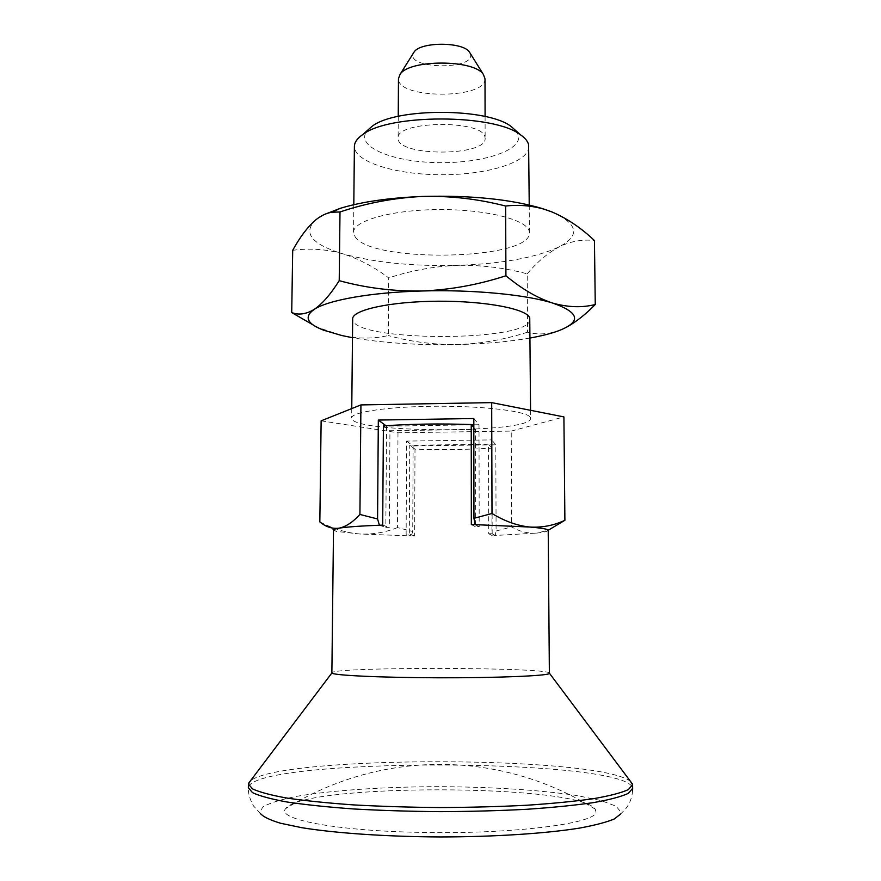 <?xml version="1.0" encoding="UTF-8"?>
<svg xmlns="http://www.w3.org/2000/svg" width="881" height="881" viewBox="0 0 881 881"><rect width="100%" height="100%" fill="white"/><g stroke="black" fill="none" stroke-linecap="round" stroke-linejoin="round"><path stroke-width="0.66" stroke-dasharray="4.41 3.3" d="M321.136 420.832L397.981 432.78L511.222 431.095L511.685 526.904C519.746 531.684 528.292 533.732 537.333 533.038L495.21 535.472L496.091 531.023L495.805 444.806L491.686 439.894L491.961 533.721L488.724 533.732L488.481 444.211L409.742 445.301L409.335 534.161L406.141 534.183L406.593 441.095L491.686 439.894M406.593 441.095L413.112 445.94L412.737 531.496L411.295 535.912L414.632 535.967L414.995 449.156C441.744 449.971 467.393 449.629 491.917 448.132L492.182 535.56L495.21 535.472L491.961 533.721M319.836 521.904L321.785 522.862C334.571 529.283 347.246 532.994 359.811 533.996L411.295 535.912L406.141 534.183M355.175 236.912C372.112 263.485 531.529 260.049 529.404 232.727L529.173 231.086C526.662 219.523 485.321 209.127 438.209 209.579C391.076 209.898 352.962 220.889 353.534 232.419L355.175 236.912M551.902 211.925C578.2 223.829 580.612 235.48 559.138 246.878C536.022 257.626 502.148 263.782 457.514 265.346C412.837 266.458 374.579 262.604 342.731 253.783C311.775 244.345 302.635 233.168 315.31 220.25L324.924 214.259M292.701 250.314C309.771 248.024 326.455 249.18 342.731 253.783C359.019 258.981 374.337 267.02 388.708 277.922L388.323 335.54C373.731 338.921 358.237 338.921 341.828 335.529L319.924 328.139L313.251 325.012M566.935 326.972L559.006 330.606C547.839 334.406 537.366 334.934 527.576 332.181L527.212 273.837C504.163 267.725 480.927 264.895 457.514 265.346C433.815 266.403 410.876 270.588 388.708 277.922M413.112 445.94L495.805 444.806M397.981 432.78L397.441 527.587L412.737 531.496M496.091 531.023L511.685 526.904M527.212 273.837C537.124 262.042 547.773 253.056 559.138 246.878C570.558 241.273 582.33 239.158 594.444 240.535M528.842 146.742C528.809 162.434 486.863 174.934 441.568 174.735C396.274 174.779 354.371 162.137 354.393 146.444M527.576 332.181C504.472 339.614 481.114 343.733 457.492 344.559C433.595 344.768 410.546 341.762 388.323 335.54M470.091 53.124L470.421 53.961C475.773 70.414 404.897 69.28 413.475 53.025M485.002 78.783C486.532 99.41 396.868 99.256 398.465 78.629M484.913 136.863L485.145 138.328C486.675 156.752 396.516 156.587 398.124 138.174C395.393 120.873 482.149 119.497 484.913 136.863M516.013 130.806L518.48 135.443C522.268 151.158 479.319 164.097 434.873 162.556C390.316 161.421 354.503 145.916 367.278 130.553M549.557 673.227C550.878 667.082 330.54 666.697 331.84 672.853M397.441 527.587C385.57 532.421 373.026 534.558 359.811 533.996L336.278 531.397L333.503 530.043M548.4 530.417L545.614 531.761L537.333 533.038L548.533 530.065L545.614 531.761M630.488 781.403C598.474 755.579 282.636 755.028 250.534 780.731M632.602 790.609C632.084 797.481 629.838 803.483 625.873 808.604L620.631 814.044L621.149 812.348L616.083 806.192L600.996 800.543L577.54 795.664C540.251 789.861 488.173 786.711 435.203 786.667C382.288 786.953 331.355 790.356 296.423 796.38C280.499 799.596 269.179 803.197 262.45 807.183L260.28 813.405L253.86 806.302C254.047 807.249 247.737 796.633 248.354 787.702C252.131 757.032 628.968 757.693 632.646 788.374M595.941 811.83L595.248 809.154C578.41 783.705 302.612 783.231 285.675 808.615C275.841 818.823 332.996 830.585 417.33 832.314C510.716 834.736 597.615 823.471 595.941 811.83M473.813 418.519L479.011 424.73L479.187 526.827L475.652 526.849L475.52 429.432L389.942 430.732L389.314 527.378L385.834 527.389L386.528 426.173L471.489 424.84M385.944 425.732L386.528 426.173M473.824 424.807L479.011 424.73M511.222 431.095L563.906 416.911M530.395 417.451L530.626 418.288C532.421 433.738 349.812 433.419 351.662 417.979C351.023 412.022 389.787 406.35 437.802 406.229C485.805 406.031 527.884 411.46 530.395 417.451M529.977 319.252C531.827 342.456 350.726 342.136 352.664 318.933M379.414 525.241L385.834 527.389M414.632 535.967L409.335 534.161M414.995 449.156L409.742 445.301M491.917 448.132L488.481 444.211M492.182 535.56L488.724 533.732M471.335 524.569L475.652 526.849M473.824 427.505L475.52 429.432M383.4 425.919L389.942 430.732M382.695 525.131L389.314 527.378M475.134 524.647L479.187 526.827M530.098 338.018C508.932 341.718 484.726 343.898 457.492 344.559C418.211 345.341 383.202 343.061 352.466 337.709M353.81 204.7L353.534 232.419M529.228 205.009L529.404 232.727M398.245 116.358L398.124 138.174M485.09 116.512L485.145 138.328M595.248 809.154C500.54 749.687 380.592 749.478 285.675 808.615M336.278 531.397L321.785 522.862M351.761 408.586L351.662 417.979M530.571 410.315L530.626 418.288M323.602 330.199L319.924 328.139"/><path stroke-width="1.32" d="M291.721 312.557C298.593 315.277 306.048 314.242 314.099 309.462C322.182 304 330.562 294.397 339.218 280.665L340 211.969L331.95 212.244C326.311 213.081 320.772 215.746 315.31 220.25C307.293 227.353 299.76 237.374 292.701 250.314L291.721 312.557L313.251 325.012M324.924 214.259L340.198 208.357C361.562 201.815 388.895 197.851 422.208 196.452C470.939 195.153 511.134 199.238 542.817 208.709L551.902 211.925L543.467 209.017C531.078 205.581 518.469 204.59 505.628 206.033L505.925 275.764C521.915 289.023 537.498 298.13 552.695 303.086C567.882 307.359 582.066 307.843 595.259 304.518C585.634 314.352 576.196 321.84 566.935 326.972M492.005 513.502L491.686 402.617L563.906 416.911L564.897 520.286C553.885 525.494 542.2 527.741 529.822 527.036C517.389 525.781 504.78 521.266 492.005 513.502L473.945 518.303L473.813 418.519L378.323 420.061L377.575 518.964L359.922 514.46C352.752 522.268 345.77 526.849 338.954 528.182C346.376 526.97 359.855 525.99 379.414 525.241L382.695 525.131L383.4 425.919C410.722 423.937 440.004 423.486 471.236 424.554L473.824 427.505M491.686 402.617L360.924 404.919L359.922 514.46M352.466 337.709L341.828 335.529L323.602 330.199C306.951 323.768 303.791 316.863 314.099 309.462C327.875 300.146 370.802 292.349 421.878 290.994C393.267 291.391 365.714 287.944 339.218 280.665M551.902 211.925C566.935 218.345 581.108 227.882 594.444 240.535L595.259 304.518M505.628 206.033C478.009 198.919 450.213 195.725 422.208 196.452C393.873 197.895 366.474 203.071 340 211.969M353.81 204.7L354.393 146.444C354.448 142.359 357.201 138.416 362.653 134.628C388.818 113.638 494.538 113.825 520.627 134.903C525.175 138.064 527.829 141.356 528.611 144.759L529.228 205.009M413.475 53.025L414.103 52.012C420.413 41.627 463.197 41.704 469.463 52.111L470.091 53.124M398.245 116.358L398.465 78.629L400.095 74.334C409.114 59.236 474.43 59.357 483.394 74.478L485.002 78.783L485.09 116.512M367.278 130.553L372.046 126.346C395.514 107.592 487.854 107.746 511.255 126.589L516.013 130.806M360.924 404.919L321.136 420.832L319.836 521.904C325.772 526.882 332.137 528.974 338.954 528.182C335.32 528.787 333.503 529.415 333.503 530.043L331.873 672.974C332.302 675.32 380.218 677.643 438.76 677.786C497.302 677.941 547.145 675.859 549.37 673.513L548.213 530.065C547.035 528.996 540.901 527.983 529.822 527.036L475.134 524.647L473.945 518.303M471.236 424.554L471.335 524.569L475.134 524.647M250.534 780.731L248.42 784.09L252.561 788.913C259.488 792.14 270.974 795.202 287.008 798.087C305.564 800.796 327.765 803.076 353.6 804.904C381.021 806.412 409.874 807.304 440.126 807.558C470.388 807.414 499.263 806.644 526.75 805.245C552.64 803.516 574.919 801.325 593.563 798.682C609.696 795.851 621.281 792.845 628.307 789.64L632.58 784.839L630.488 781.403M260.28 813.405C263.155 816.764 269.905 820.046 280.521 823.239L301.676 827.677C335.529 833.173 386.539 836.697 440.412 836.95C494.285 836.884 545.306 833.536 579.18 828.162C594.664 825.332 606.337 822.281 614.211 819.011L620.631 814.044M378.323 420.061L385.944 425.732M471.489 424.84L473.824 424.807M548.533 530.065L564.897 520.286M351.761 408.586L352.664 318.933C352.059 309.98 390.481 301.445 438.022 301.214C485.552 300.884 527.223 308.989 529.745 317.975L530.571 410.315M377.575 518.964L379.414 525.241M505.925 275.764C478.174 284.794 450.158 289.871 421.878 290.994C472.767 289.453 526.122 294.617 552.695 303.086C579.18 312.359 581.592 321.422 559.909 330.254L558.995 330.606C551.396 333.459 541.76 335.925 530.098 338.018M248.42 784.09L248.354 787.702L252.484 792.625C259.421 795.917 270.908 799.045 286.942 801.985C305.509 804.76 327.721 807.084 353.556 808.956C380.999 810.498 409.852 811.39 440.126 811.654C470.399 811.511 499.285 810.729 526.772 809.287C552.673 807.525 574.952 805.289 593.618 802.591C609.751 799.706 621.336 796.622 628.362 793.352L632.646 788.374L632.602 790.609M542.817 208.709L543.467 209.017M414.103 52.012L400.095 74.334M469.463 52.111L483.394 74.478M372.046 126.346L362.653 134.628M511.255 126.589L520.627 134.903M331.873 672.974L248.519 783.396M549.524 673.348L632.492 784.068M632.58 784.762L632.646 788.374M340.198 208.357L331.95 212.244"/></g></svg>
